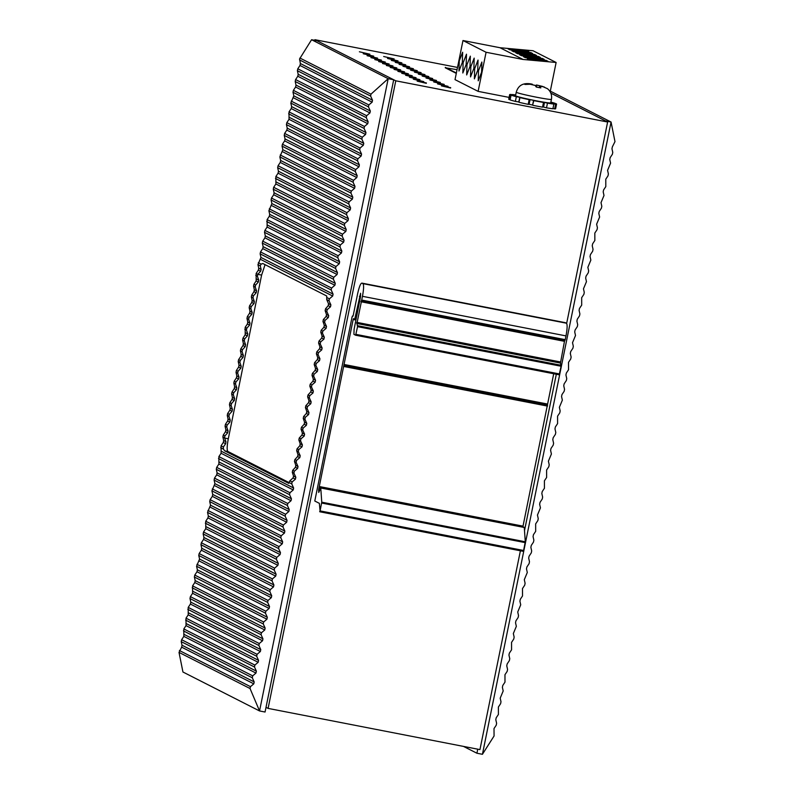 <?xml version="1.0" encoding="UTF-8"?>
<svg xmlns="http://www.w3.org/2000/svg" width="794" height="794" viewBox="0 0 794 794"><rect width="100%" height="100%" fill="white"/><g stroke="black" fill="none" stroke-linecap="round" stroke-linejoin="round"><path stroke-width="1.19" d="M520.398 550.788L479.943 749.605L268.094 708.397L395.779 80.809L314.93 39.7L457.503 67.43M395.779 80.809L607.628 122.018L550.837 93.136L605.554 120.956L611.062 122.028L482.424 754.3L476.916 753.228L477.74 749.169M448.064 86.338L437.583 83.916L448.064 86.338M423.778 81.613L413.297 79.192L423.778 81.613M444.213 84.382L433.732 81.961L444.213 84.382M419.927 79.658L409.446 77.236L419.927 79.658M440.362 82.427L429.882 79.995L440.362 82.427M416.076 77.703L405.595 75.271L416.076 77.703M436.511 80.462L426.031 78.04L436.511 80.462M412.235 75.748L401.744 73.316L412.235 75.748M432.661 78.507L422.18 76.085L432.661 78.507M408.384 73.782L397.893 71.361L408.384 73.782M428.82 76.552L418.329 74.12L428.82 76.552M404.533 71.827L394.042 69.406L404.533 71.827M424.969 74.596L414.478 72.165L424.969 74.596M400.682 69.872L390.201 67.44L400.682 69.872M421.118 72.631L410.637 70.209L421.118 72.631M396.831 67.917L386.35 65.485L396.831 67.917M417.267 70.676L406.786 68.254L417.267 70.676M392.98 65.952L382.5 63.53L392.98 65.952M413.416 68.721L402.935 66.289L413.416 68.721M389.129 63.996L378.649 61.575L389.129 63.996M409.565 66.765L399.084 64.334L409.565 66.765M385.279 62.041L374.798 59.61L385.279 62.041M405.714 64.8L395.233 62.379L405.714 64.8M381.428 60.086L370.947 57.654L381.428 60.086M401.863 62.845L391.382 60.423L401.863 62.845M377.577 58.121L367.096 55.699L377.577 58.121M398.012 60.89L387.532 58.458L398.012 60.89M373.736 56.166L363.245 53.744L373.736 56.166M369.885 54.21L359.394 51.779L369.885 54.21M394.161 58.935L383.681 56.503L394.161 58.935M426.398 82.943L417.148 81.147L426.318 83.32M450.684 87.668L441.434 85.871L450.605 88.045M457.046 69.674L445.255 67.768L456.292 73.385M314.791 40.355L314.93 39.7M268.094 708.397L266.01 707.345M607.628 122.018L566.658 323.406M556.316 374.252L524.506 530.6M482.424 754.3L494.067 735.988L494.007 728.555L496.22 725.22L496.617 723.294L495.803 719.711L496.2 717.786L498.414 714.451L498.394 707.017L500.607 703.683L500.994 701.747L500.19 698.174L503.188 690.979L502.384 687.396L502.771 685.47L504.984 682.135L504.964 674.702L507.177 671.367L507.574 669.431L506.761 665.848L507.158 663.923L509.371 660.588L509.758 658.663L508.954 655.08L509.351 653.154L511.564 649.82L511.544 642.386L513.758 639.051L514.145 637.116L513.341 633.533L516.338 626.347L515.534 622.764L515.921 620.839L518.135 617.504L518.532 615.578L517.728 611.995L520.725 604.8L519.911 601.217L520.308 599.291L522.521 595.957L522.502 588.523L524.715 585.188L525.102 583.262L524.298 579.68L527.295 572.484L526.491 568.901L526.879 566.976L529.092 563.641L529.489 561.715L528.685 558.132L529.072 556.207L531.285 552.872L531.682 550.947L530.868 547.364L531.265 545.428L533.479 542.104L533.866 540.168L533.062 536.585L533.459 534.66L535.672 531.325L535.652 523.891L537.866 520.556L538.253 518.631L537.449 515.048L540.446 507.852L539.642 504.269L540.029 502.344L542.242 499.009L542.639 497.084L541.836 493.501L542.223 491.575L544.436 488.241L544.416 480.797L546.629 477.462L546.609 470.028L548.823 466.693L549.21 464.768L548.406 461.185L551.403 453.999L550.599 450.416L550.986 448.481L553.2 445.146L553.597 443.221L552.793 439.638L553.18 437.712L555.393 434.378L555.79 432.452L554.976 428.869L555.373 426.944L557.587 423.609L557.567 416.165L559.78 412.83L560.167 410.905L559.363 407.322L562.36 400.136L561.557 396.553L561.944 394.628L564.157 391.293L564.554 389.358L563.75 385.785L564.137 383.849L566.35 380.515L566.747 378.589L565.933 375.006L566.33 373.081L568.544 369.746L568.524 362.312L570.737 358.977L571.124 357.042L570.32 353.469L570.717 351.534L572.931 348.199L573.318 346.273L572.514 342.69L575.511 335.505L574.707 331.922L575.094 329.996L577.307 326.662L577.704 324.726L576.901 321.143L577.288 319.218L579.501 315.883L579.898 313.958L579.084 310.375L579.481 308.449L581.694 305.114L581.674 297.681L583.888 294.346L584.275 292.41L583.471 288.827L586.468 281.642L585.664 278.059L586.051 276.133L588.265 272.799L588.662 270.873L587.858 267.29L590.855 260.095L590.041 256.512L590.438 254.586L592.652 251.251L593.039 249.326L592.235 245.743L592.632 243.818L594.845 240.483L594.825 233.049L597.038 229.714L597.425 227.779L596.622 224.196L599.619 217.01L598.815 213.427L599.202 211.502L601.415 208.167L601.812 206.242L601.008 202.659L604.006 195.463L603.192 191.88L603.589 189.955L605.802 186.62L605.782 179.186L607.996 175.851L608.383 173.926L607.579 170.343L610.576 163.147L609.772 159.564L610.159 157.639L612.373 154.304L612.769 152.379L611.966 148.796L612.353 146.87L614.983 141.62L611.062 122.028L550.302 91.131M463.488 746.4L476.916 753.228M260.541 259.36L332.686 296.053L329.391 298.832L329.004 300.767L330.89 304.896L328.498 303.675L326.721 299.606L326.721 296.003L262.854 263.529L261.107 264.114L260.243 265.801L257.941 264.63L260.938 257.435L260.134 253.852L260.521 251.926L262.735 248.591L263.132 246.666L262.318 243.083L262.715 241.158L264.928 237.823L265.315 235.897L264.511 232.314L264.908 230.379L267.121 227.044L267.102 219.61L269.315 216.276L269.702 214.35L268.898 210.767L271.895 203.572L271.091 199.999L271.479 198.063L273.692 194.728L274.089 192.803L273.275 189.22L273.672 187.295L275.885 183.96L275.865 176.526L278.079 173.191L278.466 171.256L277.662 167.683L278.059 165.748L280.272 162.413L280.659 160.487L279.855 156.904L282.853 149.719L282.049 146.136L282.436 144.21L284.649 140.875L285.046 138.94L284.242 135.367L284.629 133.432L286.842 130.097L287.239 128.171L286.426 124.589L286.823 122.663L289.036 119.328L289.016 111.894L291.229 108.56L291.616 106.624L290.812 103.041L293.81 95.856L293.006 92.273L293.393 90.347L295.606 87.012L296.003 85.087L295.199 81.504L295.586 79.579L297.8 76.244L298.197 74.308L297.383 70.726L297.78 68.8L299.993 65.465L300.38 63.54L299.576 58.945L311.576 39.73L317.084 40.792L393.695 79.757L265.057 712.029L259.549 710.958L182.938 672.002L179.017 652.4L250.05 688.527L250.467 686.651L253.792 683.842L254.179 681.917L252.293 677.788L252.691 675.853L255.976 673.074L256.373 671.148L254.487 667.01L254.874 665.084L258.169 662.295L258.566 660.37L256.68 656.241L257.067 654.316L260.363 651.527L260.76 649.601L258.874 645.472L259.261 643.537L262.556 640.758L262.943 638.833L261.057 634.694L261.454 632.768L264.749 629.979L265.136 628.054L263.251 623.925L263.648 622L266.933 619.211L267.33 617.285L265.444 613.157L265.841 611.221L269.126 608.442L269.523 606.517L267.638 602.378L268.025 600.453L271.32 597.664L271.717 595.738L269.831 591.609L270.218 589.684L273.513 586.895L273.9 584.97L272.014 580.841L272.411 578.905L275.707 576.126L276.094 574.191L274.208 570.062L274.605 568.137L277.9 565.348L278.287 563.422L276.401 559.294L276.798 557.368L280.084 554.579L280.481 552.654L278.595 548.525L278.982 546.59L282.277 543.811L282.674 541.875L280.788 537.746L281.175 535.821L284.47 533.032L284.867 531.107L282.982 526.978L283.369 525.052L286.664 522.263L287.051 520.338L285.165 516.199L285.562 514.274L288.857 511.495L289.244 509.559L287.359 505.431L287.756 503.505L291.041 500.716L291.438 498.791L289.552 494.662L289.939 492.737L293.234 489.948L293.631 488.022L291.745 483.883L292.132 481.958L289.86 480.807L293.036 477.958L293.552 476.092L292.281 472.271L293.939 473.115L295.825 477.244L295.428 479.179L292.132 481.958M260.243 265.801L261.147 269.434L260.631 271.29L257.772 274.337L257.395 276.243L258.745 280.093L258.348 282.019L255.599 285.086L255.211 287.011L256.551 290.872L256.164 292.797L253.405 295.854L253.018 297.78L254.358 301.641L253.971 303.566L251.212 306.623L250.825 308.558L252.174 312.409L251.777 314.335L249.028 317.401L248.631 319.327L249.981 323.188L249.584 325.113L246.835 328.17L246.438 330.096L247.788 333.956L247.391 335.882L244.641 338.939L244.254 340.874L245.594 344.725L245.207 346.66L242.448 349.717L242.061 351.643L243.401 355.504L243.014 357.429L240.254 360.486L239.867 362.411L241.207 366.272L240.82 368.198L238.071 371.255L237.674 373.19L239.024 377.041L238.627 378.976L235.878 382.033L235.481 383.959L236.83 387.819L236.433 389.745L233.684 392.802L233.287 394.727L234.637 398.588L234.25 400.513L231.491 403.58L231.104 405.506L232.444 409.357L232.056 411.292L229.297 414.349L228.91 416.274L230.25 420.135L229.863 422.061L227.114 425.118L226.717 427.043L228.067 430.904L227.67 432.829L225.476 431.718L223.263 435.052L222.876 436.978L223.68 440.561L223.283 442.486L221.069 445.821L221.099 453.265L218.886 456.6L218.906 464.033L216.693 467.368L216.296 469.294L217.099 472.877L216.712 474.802L214.499 478.137L214.102 480.072L214.916 483.645L211.919 490.841L212.723 494.424L212.326 496.349L210.112 499.684L209.725 501.61L210.529 505.192L207.532 512.388L208.336 515.961L207.949 517.896L205.735 521.231L205.755 528.665L203.542 532L203.145 533.925L203.959 537.508L203.562 539.434L201.348 542.768L200.961 544.704L201.765 548.277L201.368 550.212L199.155 553.547L198.768 555.472L199.572 559.055L196.575 566.241L197.378 569.824L196.991 571.749L194.778 575.084L194.381 577.02L195.185 580.603L194.798 582.528L192.585 585.863L192.605 593.297L190.391 596.631L189.994 598.557L190.808 602.14L190.411 604.065L188.198 607.4L188.218 614.844L186.004 618.179L186.034 625.612L183.821 628.947L183.841 636.381L181.627 639.716L181.231 641.651L182.034 645.234L181.647 647.16L179.017 652.4M225.476 431.718L225.873 429.792L228.067 430.904M229.863 422.061L227.67 420.949L225.456 424.284L225.069 426.209L225.873 429.792M227.67 420.949L228.067 419.014L230.25 420.135M232.056 411.292L229.863 410.17L227.65 413.505L227.253 415.431L228.067 419.014M229.863 410.17L230.25 408.245L232.444 409.357M231.104 405.506L229.446 404.662L230.25 408.245M229.446 404.662L229.843 402.737L231.491 403.58M233.287 394.727L231.64 393.893L232.444 397.476L232.056 399.402L229.843 402.737M231.64 393.893L232.037 391.968L233.684 392.802M238.627 378.976L236.433 377.855L234.22 381.189L233.833 383.115L234.637 386.698L234.24 388.633L232.037 391.968M236.433 377.855L236.83 375.929L239.024 377.041M240.82 368.198L238.627 367.086L236.413 370.421L236.026 372.346L236.83 375.929M238.627 367.086L239.024 365.161L241.207 366.272M243.014 357.429L240.82 356.317L238.607 359.642L238.21 361.578L239.024 365.161M240.82 356.317L241.207 354.382L243.401 355.504M242.061 351.643L240.403 350.799L241.207 354.382M240.403 350.799L240.8 348.874L242.448 349.717M244.254 340.874L242.597 340.031L243.401 343.613L243.014 345.539L240.8 348.874M242.597 340.031L242.994 338.105L244.641 338.939M249.584 325.113L247.391 323.992L245.177 327.327L245.207 334.77L242.994 338.105M247.391 323.992L247.788 322.066L249.981 323.188M251.777 314.335L249.584 313.223L247.371 316.558L246.984 318.483L247.788 322.066M249.584 313.223L249.981 311.298L252.174 312.409M253.018 297.78L251.361 296.946L252.164 300.529L251.777 302.454L249.564 305.789L249.177 307.715L249.981 311.298M251.361 296.946L251.758 295.011L253.405 295.854M255.211 287.011L253.554 286.168L254.358 289.75L253.971 291.676L251.758 295.011M253.554 286.168L253.951 284.242L255.599 285.086M260.631 271.29L258.348 270.139L256.134 273.473L256.164 280.907L253.951 284.242M258.348 270.139L258.745 268.213L261.147 269.434M257.941 264.63L258.745 268.213M311.576 39.73L388.187 78.685L393.695 79.757M250.05 688.527L259.549 710.958L388.187 78.685L370.977 94.168L370.629 96.064L372.525 100.223L372.138 102.158L368.843 104.937L368.446 106.862L370.332 111.001L369.944 112.927L366.649 115.716L366.262 117.641L368.148 121.77L367.751 123.695L364.456 126.484L364.069 128.41L365.955 132.538L365.558 134.474L362.263 137.253L361.875 139.178L363.761 143.317L363.364 145.242L360.079 148.031L359.682 149.957L361.568 154.086L361.181 156.011L357.886 158.8L357.489 160.725L359.374 164.854L358.987 166.79L355.692 169.569L355.295 171.494L357.181 175.633L356.794 177.558L353.499 180.347L353.112 182.273L354.997 186.401L354.6 188.327L351.305 191.116L350.918 193.041L352.804 197.17L352.407 199.105L349.112 201.884L348.725 203.82L350.611 207.949L350.214 209.874L346.928 212.663L346.531 214.588L348.417 218.717L348.03 220.643L344.735 223.432L344.338 225.357L346.224 229.486L345.837 231.421L342.542 234.2L342.154 236.136L344.04 240.264L343.643 242.19L340.348 244.979L339.961 246.904L341.847 251.033L341.45 252.958L338.155 255.747L337.768 257.673L339.653 261.812L339.256 263.737L335.971 266.516L335.574 268.451L337.46 272.58L337.073 274.506L333.778 277.295L333.381 279.22L335.267 283.349L334.879 285.274L331.584 288.063L331.187 289.989L333.073 294.127L332.686 296.053M328.498 303.675L328.23 305.67L330.493 306.821L330.89 304.896M330.493 306.821L327.197 309.61L326.81 311.536L328.696 315.665L328.299 317.59L325.014 320.379L323.357 319.535L322.969 321.471L324.309 325.322L323.922 327.247L321.163 330.314L320.776 332.239L322.116 336.1L321.729 338.026L318.97 341.083L318.583 343.008L319.932 346.869L319.535 348.794L316.786 351.851L316.389 353.787L317.739 357.637L317.342 359.573L314.593 362.63L314.196 364.555L315.546 368.416L315.149 370.341L312.399 373.398L312.002 375.324L313.352 379.185L312.965 381.11L310.206 384.167L309.819 386.102L311.159 389.953L310.772 391.889L308.012 394.946L307.625 396.871L308.965 400.732L308.578 402.657L305.829 405.714L305.432 407.64L306.782 411.5L306.385 413.426L303.636 416.493L303.239 418.418L304.588 422.269L304.191 424.204L301.442 427.261L301.045 429.187L302.395 433.048L301.998 434.973L299.249 438.03L298.862 439.955L300.201 443.816L299.814 445.742L297.055 448.809L296.668 450.734L298.008 454.585L297.621 456.52L294.862 459.577L294.475 461.503L295.825 465.363L295.428 467.289L292.678 470.346L292.281 472.271M322.969 321.471L324.617 322.304L325.014 320.379M324.617 322.304L326.503 326.443L326.116 328.369L322.821 331.148L321.163 330.314M320.776 332.239L322.424 333.083L322.821 331.148M322.424 333.083L324.309 337.212L323.922 339.137L320.627 341.926L320.23 343.852L322.116 347.98L319.932 346.869M319.535 348.794L321.729 349.906L322.116 347.98M321.729 349.906L318.434 352.695L318.047 354.62L319.932 358.759L317.739 357.637M317.342 359.573L319.535 360.684L319.932 358.759M319.535 360.684L316.24 363.463L315.853 365.399L317.739 369.528L317.342 371.453L314.047 374.242L312.399 373.398M312.002 375.324L313.66 376.167L314.047 374.242M313.66 376.167L315.546 380.296L315.149 382.232L311.863 385.011L310.206 384.167M309.819 386.102L311.466 386.936L311.863 385.011M311.466 386.936L313.352 391.075L311.159 389.953M310.772 391.889L312.965 393L313.352 391.075M312.965 393L309.67 395.779L309.273 397.715L311.159 401.843L308.965 400.732M308.578 402.657L310.772 403.769L311.159 401.843M310.772 403.769L307.477 406.558L307.079 408.483L308.975 412.612L306.782 411.5M306.385 413.426L308.578 414.547L308.975 412.612M308.578 414.547L305.283 417.326L304.896 419.252L306.782 423.391L306.385 425.316L303.09 428.105L301.442 427.261M301.045 429.187L302.703 430.03L303.09 428.105M302.703 430.03L304.588 434.159L304.191 436.085L300.906 438.874L299.249 438.03M298.862 439.955L300.509 440.799L300.906 438.874M300.509 440.799L302.395 444.928L300.201 443.816M299.814 445.742L302.008 446.863L302.395 444.928M302.008 446.863L298.713 449.642L298.316 451.568L300.201 455.706L298.008 454.585M297.621 456.52L299.814 457.632L300.201 455.706M299.814 457.632L296.519 460.421L296.122 462.346L298.008 466.475L295.825 465.363M295.428 467.289L297.621 468.4L298.008 466.475M297.621 468.4L294.326 471.189L293.939 473.115M288.778 483.377L224.702 450.843L223.432 449.146L223.352 446.982L225.675 443.707L225.943 441.712L224.523 437.822L222.876 436.978M291.745 483.883L288.996 482.494L288.609 483.348L289.86 480.807M328.23 305.67L325.55 308.767L325.153 310.692L326.503 314.553L326.106 316.478L323.357 319.535M227.67 432.829L224.92 435.896L224.523 437.822M288.996 482.553L227.848 451.458C226.816 450.168 226.975 445.94 228.305 438.774L261.613 275.081L265.077 264.65M445.335 67.391L456.371 73.008M552.961 108.51L554.678 108.877L555.631 104.193A23.929 1.171 11.5 0 0 556.564 104.064A23.929 1.171 11.5 0 0 556.326 103.835L551.671 102.912A19.145 0.933 11.5 0 0 550.818 102.565L555.195 103.369A23.929 1.171 11.5 0 0 550.857 102.118M554.678 108.877A23.929 1.171 11.5 0 0 555.611 108.748L556.564 104.064M532.615 105.026A19.145 0.933 11.5 0 1 529.112 104.302L530.064 99.617A19.145 0.933 11.5 0 0 533.568 100.342L532.615 105.026L533.826 100.63A23.929 1.171 11.5 0 0 538.789 101.602A23.929 1.171 11.5 0 0 543.493 102.466L541.518 101.85A19.145 0.933 11.5 0 0 544.505 102.366L543.553 107.051L546.51 107.835L547.463 103.151A23.929 1.171 11.5 0 0 553.875 104.064L549.776 103.111A19.145 0.933 11.5 0 0 551.096 103.21L555.631 104.193M553.875 104.064L552.922 108.748A23.929 1.171 11.5 0 1 546.51 107.835M544.505 102.366L547.463 103.151M542.59 106.882A19.145 0.933 11.5 0 0 543.553 107.051M543.493 102.466L542.54 107.15A23.929 1.171 11.5 0 1 537.836 106.287A23.929 1.171 11.5 0 1 532.873 105.314M530.064 99.617L529.151 99.667L528.199 104.351L529.112 104.302M519.028 101.989A19.145 0.933 11.5 0 1 518.819 101.94L519.772 97.255A19.145 0.933 11.5 0 0 522.462 97.92L519.921 97.602L518.968 102.287A23.929 1.171 11.5 0 0 528.199 104.351M519.921 97.602A23.929 1.171 11.5 0 0 529.151 99.667M519.772 97.255L516.328 96.719L515.375 101.404L511.912 100.471L510.095 99.905L511.048 95.22L515.425 96.014A19.145 0.933 11.5 0 1 514.572 95.677L509.917 94.754L508.964 99.439L509.659 99.071M518.819 101.94L515.375 101.404M516.328 96.719L511.048 95.22M510.145 99.667L508.964 99.439M509.917 94.754L510.611 94.397L509.917 94.754M515.604 95.399A19.145 0.933 11.5 0 0 515.147 95.369L510.611 94.397M515.624 95.28L512.329 94.764M515.693 94.962A23.929 1.171 11.5 0 0 512.378 94.526M515.534 95.717A17.944 0.873 11.5 0 0 537.369 101.027A17.944 0.873 11.5 0 0 550.708 102.873L551.423 99.359A17.944 0.873 11.5 0 1 538.084 97.513A17.944 0.873 11.5 0 1 516.249 92.203L515.534 95.717M528.983 83.787L532.397 84.303L524.05 83.985A11.96 0.586 11.5 0 0 525.181 84.452L530.114 84.253L535.126 85.385L536.258 87.042A11.96 0.586 11.5 0 0 538.59 87.499A11.96 0.586 11.5 0 0 540.813 87.906L539.86 86.328L542.987 86.695L547.473 88.69A11.96 0.586 11.5 0 0 547.433 88.66C550.788 91.459 552.118 95.022 551.423 99.359M532.099 84.154L531.94 84.114C523.564 82.397 518.333 85.097 516.249 92.203M542.838 86.477L536.516 84.988L544.476 87.092M541.845 86.238L536.655 85.027L535.255 85.643M542.987 86.695L539.86 86.328M550.173 91.776L556.128 62.478L523.077 59.461L486.077 52.265L478.117 91.37L509.093 97.394M478.117 91.37L455.022 79.628L462.981 40.524L499.982 47.719L533.032 50.737L556.128 62.478M499.982 47.719L523.077 59.461M509.956 49.833L528.814 51.55L526.888 50.578L508.031 48.851L509.956 49.833M530.739 52.533L511.872 50.806L513.797 51.789L532.665 53.516L530.739 52.533L530.184 53.287M534.59 54.488L515.723 52.771L517.648 53.744L536.516 55.471L534.59 54.488L534.034 55.243M538.441 56.453L519.574 54.726L521.499 55.709L540.357 57.426L538.441 56.453L537.885 57.198M542.282 58.409L523.425 56.682L525.35 57.664L544.208 59.381L542.282 58.409L541.726 59.163M546.133 60.364L527.276 58.637L529.201 59.619L548.059 61.346L546.133 60.364L545.577 61.118M462.981 40.524L486.077 52.265M466.197 64.383L462.833 72.988L463.11 62.815L466.485 54.2L466.197 64.383M462.346 62.418L458.982 71.033L459.269 60.85L462.634 52.245L462.346 62.418M481.591 72.214L478.226 80.819L478.514 70.646L481.879 62.031L481.591 72.214M474.663 68.681L478.028 60.076L477.74 70.249L474.375 78.864L474.663 68.681M470.812 66.726L474.177 58.121L473.899 68.294L470.524 76.909L470.812 66.726M466.961 64.771L470.336 56.156L470.048 66.339L466.673 74.944L466.961 64.771M526.333 51.332L526.888 50.578M356.933 323.476L357.558 326.662L355.652 335.227L353.926 334.353L354.074 329.46L360.506 296.728L360.585 293.294L354.928 318.325L354.581 319.178L353.499 318.632L353.161 319.496L318.602 489.858L318.751 492.469L320.756 487.893L321.769 502.195L320.081 510.899L319.357 503.336L314.781 501.014L352.079 316.875L353.231 315.397L357.608 293.849C359.176 286.793 360.605 283.22 361.915 283.121L362.918 283.627C363.95 284.917 363.791 289.145 362.461 296.311L356.933 323.476L560.465 363.066L561.09 366.242L559.174 374.808L559.522 373.954L355.99 334.373L355.652 335.227L559.174 374.808L355.652 335.227M361.28 300.876L360.933 301.74L564.465 341.321L560.465 363.066M565.249 322.662L566.45 323.208C567.472 324.498 567.323 328.726 565.993 335.902L565.229 339.643L361.697 300.063L361.359 300.916L564.881 340.507L565.229 339.643L564.881 340.507L361.359 300.926M565.348 322.672L361.915 283.121L565.447 322.701M352.883 316.25L353.231 315.397M352.079 316.875L353.002 316.131L352.417 316.012M320.538 487.953L524.278 527.474L525.291 541.776L523.603 550.48L320.081 510.899L319.684 511.554M353.499 318.632L353.161 319.496L355.93 320.032M356.208 318.573L354.928 318.325L354.581 319.178L356.04 319.466L354.6 319.188M553.706 373.746L522.839 527.037M523.603 550.48L523.206 551.135L523.603 550.48M564.812 340.467L564.465 341.321M299.933 58.041L370.977 94.168M299.576 59.927L370.629 96.064M300.38 63.54L372.525 100.223M299.993 65.465L372.138 102.158M297.78 68.8L368.843 104.937M297.383 70.726L368.446 106.862M298.197 74.308L370.332 111.001M297.8 76.244L369.944 112.927M295.586 79.579L366.649 115.716M295.199 81.504L366.262 117.641M296.003 85.087L368.148 121.77M295.606 87.012L367.751 123.695M293.393 90.347L364.456 126.484M293.006 92.273L364.069 128.41M293.81 95.856L365.955 132.538M293.413 97.781L365.558 134.474M291.209 101.116L362.263 137.253M290.812 103.041L361.875 139.178M291.616 106.624L363.761 143.317M291.229 108.56L363.364 145.242M289.016 111.894L360.079 148.031M288.619 113.82L359.682 149.957M289.423 117.403L361.568 154.086M289.036 119.328L361.181 156.011M286.823 122.663L357.886 158.8M286.426 124.589L357.489 160.725M287.239 128.171L359.374 164.854M286.842 130.097L358.987 166.79M284.629 133.432L355.692 169.569M284.242 135.367L355.295 171.494M285.046 138.94L357.181 175.633M284.649 140.875L356.794 177.558M282.436 144.21L353.499 180.347M282.049 146.136L353.112 182.273M282.853 149.719L354.997 186.401M282.456 151.644L354.6 188.327M280.242 154.979L351.305 191.116M279.855 156.904L350.918 193.041M280.659 160.487L352.804 197.17M280.272 162.413L352.407 199.105M278.059 165.748L349.112 201.884M277.662 167.683L348.725 203.82M278.466 171.256L350.611 207.949M278.079 173.191L350.214 209.874M275.865 176.526L346.928 212.663M275.468 178.452L346.531 214.588M276.272 182.034L348.417 218.717M275.885 183.96L348.03 220.643M273.672 187.295L344.735 223.432M273.275 189.22L344.338 225.357M274.089 192.803L346.224 229.486M273.692 194.728L345.837 231.421M271.479 198.063L342.542 234.2M271.091 199.999L342.154 236.136M271.895 203.572L344.04 240.264M271.498 205.507L343.643 242.19M269.285 208.842L340.348 244.979M268.898 210.767L339.961 246.904M269.702 214.35L341.847 251.033M269.315 216.276L341.45 252.958M267.102 219.61L338.155 255.747M266.705 221.536L337.768 257.673M267.509 225.119L339.653 261.812M267.121 227.044L339.256 263.737M264.908 230.379L335.971 266.516M264.511 232.314L335.574 268.451M265.315 235.897L337.46 272.58M264.928 237.823L337.073 274.506M262.715 241.158L333.778 277.295M262.318 243.083L333.381 279.22M263.132 246.666L335.267 283.349M262.735 248.591L334.879 285.274M260.521 251.926L331.584 288.063M260.134 253.852L331.187 289.989M260.938 257.435L333.073 294.127M221.099 453.265L293.234 489.948M221.486 451.329L293.631 488.022M218.886 456.6L289.939 492.737M218.489 458.525L289.552 494.662M219.293 462.108L291.438 498.791M218.906 464.033L291.041 500.716M216.693 467.368L287.756 503.505M216.296 469.294L287.359 505.431M217.099 472.877L289.244 509.559M216.712 474.802L288.857 511.495M214.499 478.137L285.562 514.274M214.102 480.072L285.165 516.199M214.916 483.645L287.051 520.338M214.519 485.581L286.664 522.263M212.306 488.915L283.369 525.052M211.919 490.841L282.982 526.978M212.723 494.424L284.867 531.107M212.326 496.349L284.47 533.032M210.112 499.684L281.175 535.821M209.725 501.61L280.788 537.746M210.529 505.192L282.674 541.875M210.132 507.118L282.277 543.811M207.929 510.453L278.982 546.59M207.532 512.388L278.595 548.525M208.336 515.961L280.481 552.654M207.949 517.896L280.084 554.579M205.735 521.231L276.798 557.368M205.338 523.157L276.401 559.294M206.142 526.74L278.287 563.422M205.755 528.665L277.9 565.348M203.542 532L274.605 568.137M203.145 533.925L274.208 570.062M203.959 537.508L276.094 574.191M203.562 539.434L275.707 576.126M201.348 542.768L272.411 578.905M200.961 544.704L272.014 580.841M201.765 548.277L273.9 584.97M201.368 550.212L273.513 586.895M199.155 553.547L270.218 589.684M198.768 555.472L269.831 591.609M199.572 559.055L271.717 595.738M199.175 560.981L271.32 597.664M196.962 564.316L268.025 600.453M196.575 566.241L267.638 602.378M197.378 569.824L269.523 606.517M196.991 571.749L269.126 608.442M194.778 575.084L265.841 611.221M194.381 577.02L265.444 613.157M195.185 580.603L267.33 617.285M194.798 582.528L266.933 619.211M192.585 585.863L263.648 622M192.188 587.788L263.251 623.925M192.992 591.371L265.136 628.054M192.605 593.297L264.749 629.979M190.391 596.631L261.454 632.768M189.994 598.557L261.057 634.694M190.808 602.14L262.943 638.833M190.411 604.065L262.556 640.758M188.198 607.4L259.261 643.537M187.811 609.335L258.874 645.472M188.615 612.918L260.76 649.601M188.218 614.844L260.363 651.527M186.004 618.179L257.067 654.316M185.617 620.104L256.68 656.241M186.421 623.687L258.566 660.37M186.034 625.612L258.169 662.295M183.821 628.947L254.874 665.084M183.424 630.873L254.487 667.01M184.228 634.456L256.373 671.148M183.841 636.381L255.976 673.074M181.627 639.716L252.691 675.853M181.231 641.651L252.293 677.788M182.034 645.234L254.179 681.917M181.647 647.16L253.792 683.842M179.414 650.524L250.467 686.651M220.682 447.747L223.432 449.146M326.642 297.442L329.391 298.832M258.328 262.695L261.107 264.114M293.036 477.958L295.428 479.179M295.825 477.244L293.552 476.092M294.326 471.189L292.678 470.346M294.475 461.503L296.122 462.346M296.519 460.421L294.862 459.577M296.668 450.734L298.316 451.568M298.713 449.642L297.055 448.809M301.998 434.973L304.191 436.085M304.588 434.159L302.395 433.048M304.191 424.204L306.385 425.316M306.782 423.391L304.588 422.269M303.239 418.418L304.896 419.252M305.283 417.326L303.636 416.493M305.432 407.64L307.079 408.483M307.477 406.558L305.829 405.714M307.625 396.871L309.273 397.715M309.67 395.779L308.012 394.946M312.965 381.11L315.149 382.232M315.546 380.296L313.352 379.185M315.149 370.341L317.342 371.453M317.739 369.528L315.546 368.416M314.196 364.555L315.853 365.399M316.24 363.463L314.593 362.63M316.389 353.787L318.047 354.62M318.434 352.695L316.786 351.851M318.583 343.008L320.23 343.852M320.627 341.926L318.97 341.083M321.729 338.026L323.922 339.137M324.309 337.212L322.116 336.1M323.922 327.247L326.116 328.369M326.503 326.443L324.309 325.322M326.106 316.478L328.299 317.59M328.696 315.665L326.503 314.553M325.153 310.692L326.81 311.536M325.55 308.767L327.197 309.61M326.721 299.606L329.004 300.767M256.134 273.473L257.792 274.307M257.395 276.243L255.747 275.399M256.551 278.982L258.745 280.093M258.348 282.019L256.164 280.907M254.358 289.75L256.551 290.872M256.164 292.797L253.971 291.676M252.164 300.529L254.358 301.641M253.971 303.566L251.777 302.454M249.564 305.789L251.212 306.623M250.825 308.558L249.177 307.715M247.371 316.558L249.028 317.401M248.631 319.327L246.984 318.483M245.177 327.327L246.835 328.17M246.438 330.096L244.79 329.262M245.594 332.845L247.788 333.956M247.391 335.882L245.207 334.77M243.401 343.613L245.594 344.725M245.207 346.66L243.014 345.539M238.607 359.642L240.254 360.486M239.867 362.411L238.21 361.578M236.413 370.421L238.071 371.255M237.674 373.19L236.026 372.346M234.22 381.189L235.878 382.033M235.481 383.959L233.833 383.115M234.637 386.698L236.83 387.819M236.433 389.745L234.24 388.633M232.444 397.476L234.637 398.588M234.25 400.513L232.056 399.402M227.65 413.505L229.297 414.349M228.91 416.274L227.253 415.431M225.456 424.284L227.114 425.118M226.717 427.043L225.069 426.209M223.263 435.052L224.92 435.896M223.68 440.561L225.943 441.712M225.675 443.707L223.283 442.486M221.069 445.821L223.352 446.982M261.613 275.081L257.772 274.337M228.305 438.774L224.603 438.05M227.848 451.458L224.702 450.843M530.114 84.253L535.305 85.464M536.843 85.097L536.436 87.072M539.672 86.258L539.394 87.648M357.558 326.662L561.09 366.242M360.545 296.519L359.404 296.301M344.01 364.456L547.542 404.037M343.971 365.468L547.503 405.049M344.05 365.508L547.582 405.089M344.01 366.52L547.542 406.101M319.585 486.583L523.117 526.164M319.406 487.238L522.928 526.819M318.88 488.509L320.21 488.767M318.602 489.858L319.694 490.067M321.769 502.195L525.291 541.776M321.679 503.049L525.201 542.63M362.918 283.627L566.45 323.208M565.993 335.902L362.461 296.311M356.744 322.344L560.266 361.925M356.704 323.366L560.236 362.947M357.628 325.699L561.159 365.28M508.726 99.21L509.679 94.526M539.275 87.628L539.573 86.189M320.697 487.724L524.219 527.305M319.744 511.763L523.276 551.344"/></g></svg>
